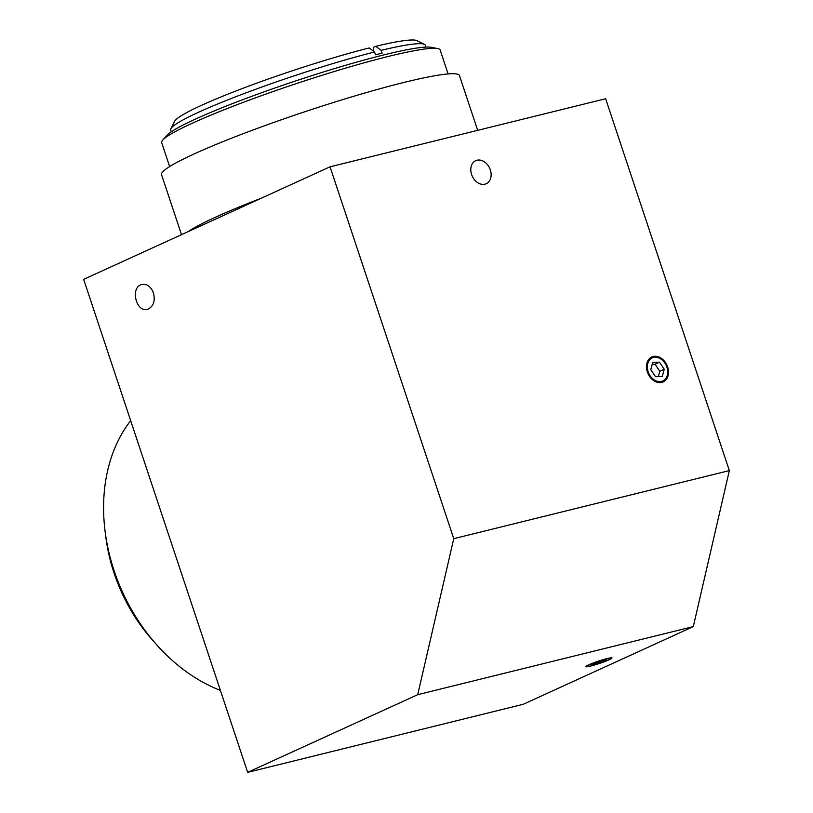 <?xml version="1.0" encoding="UTF-8"?>
<svg xmlns="http://www.w3.org/2000/svg" width="813" height="813" viewBox="0 0 813 813"><rect width="100%" height="100%" fill="white"/><g stroke="black" fill="none" stroke-linecap="round" stroke-linejoin="round"><path stroke-width="1.22" d="M220.384 690.379A164.135 124.094 -114.6 0 1 114.105 570.696A164.135 124.094 -114.6 0 1 130.669 420.677M153.444 292.914C155.385 300.993 153.525 306.42 147.875 309.184C136.411 313.411 129.816 287.639 141.594 284.591C146.838 283.585 150.791 286.359 153.444 292.914M471.601 174.521A12.673 9.583 -114.6 0 1 475.696 160.679A12.673 9.583 -114.6 0 1 476.987 160.242A12.673 9.583 -114.6 0 1 490.026 169.043A12.673 9.583 -114.6 0 1 486.245 183.728A12.673 9.583 -114.6 0 1 471.601 174.521M661.497 381.419A12.673 9.583 -114.6 0 1 648.459 372.608A12.673 9.583 -114.6 0 1 652.239 357.923A12.673 9.583 -114.6 0 1 666.223 365.454A12.673 9.583 -114.6 0 1 662.788 380.972A12.673 9.583 -114.6 0 1 661.497 381.419M606.457 658.865A12.673 1.169 -18.4 0 1 610.939 658.317A12.673 1.169 -18.4 0 1 599.283 663.428A12.673 1.169 -18.4 0 1 586.895 666.314A12.673 1.169 -18.4 0 1 593.561 662.981A12.673 1.169 -18.4 0 1 606.457 658.865M693.306 626.599L523.247 704.282L247.66 772.35L83.658 279.357L330.048 166.807L605.644 98.739L729.342 470.595L693.306 626.599L417.719 694.668L453.756 538.663L729.342 470.595M453.756 538.663L330.048 166.807M247.66 772.35L417.719 694.668M181.502 234.662L161.553 174.683A156.98 14.502 -18.4 0 1 305.932 111.381A156.98 14.502 -18.4 0 1 459.467 75.589L477.678 130.344M188.23 231.583A156.98 14.502 -18.4 0 1 261.227 198.24M374.559 51.971L369.132 47.957A128.21 11.839 161.6 0 0 245.099 87.479A128.21 11.839 161.6 0 0 174.673 121.239L170.903 128.698A134.175 12.398 -18.4 0 1 244.693 93.343A134.175 12.398 -18.4 0 1 374.559 51.971L375.494 54.786A134.175 12.398 161.6 0 1 382.11 53.15L381.175 50.335A134.175 12.398 -18.4 0 1 424.427 44.359A134.175 12.398 -18.4 0 1 425.341 45.274L425.951 47.093M171.319 131.797L170.71 129.978A134.175 12.398 -18.4 0 1 170.903 128.698M424.427 44.359L416.937 40.65A128.21 11.839 161.6 0 0 375.748 46.321L381.175 50.335M373.441 51.148L373.543 47.327L375.748 46.321M169.643 166.563L161.696 142.671A146.736 13.557 -18.4 0 1 162.824 139.999A146.736 13.557 -18.4 0 1 296.654 83.495A146.736 13.557 -18.4 0 1 437.668 48.577A146.736 13.557 -18.4 0 1 440.168 50.04L448.115 73.932M437.668 48.577L431.347 47.327A141.056 13.028 161.6 0 0 295.79 80.894A141.056 13.028 161.6 0 0 167.132 135.212L162.824 139.999M655.532 376.704L650.786 369.62L652.768 362.364L659.495 362.181L664.251 369.254L662.27 376.521L655.532 376.704M658.347 376.632L659.81 371.287L655.065 364.204L652.25 364.285M664.251 369.254L659.81 371.287M659.495 362.181L655.065 364.204M654.973 356.246A13.719 10.366 -114.6 0 1 668.073 375.789A13.719 10.366 -114.6 0 1 649.506 376.287A13.719 10.366 -114.6 0 1 654.973 356.246M592.768 663.784L606.65 659.495L605.065 660.847L597.321 663.662L591.183 665.136L592.768 663.784M597.321 663.662L596.874 662.3M605.065 660.847L604.76 659.953M611.691 658.367A13.719 1.27 -18.4 0 1 598.449 663.804A13.719 1.27 -18.4 0 1 586 666.741A13.719 1.27 -18.4 0 1 598.52 661.111A13.719 1.27 -18.4 0 1 611.915 658.113A13.719 1.27 -18.4 0 1 611.691 658.367M154.714 642.575A149.084 112.712 -114.6 0 1 114.054 573.063A149.084 112.712 -114.6 0 1 105.609 535.076"/></g></svg>
